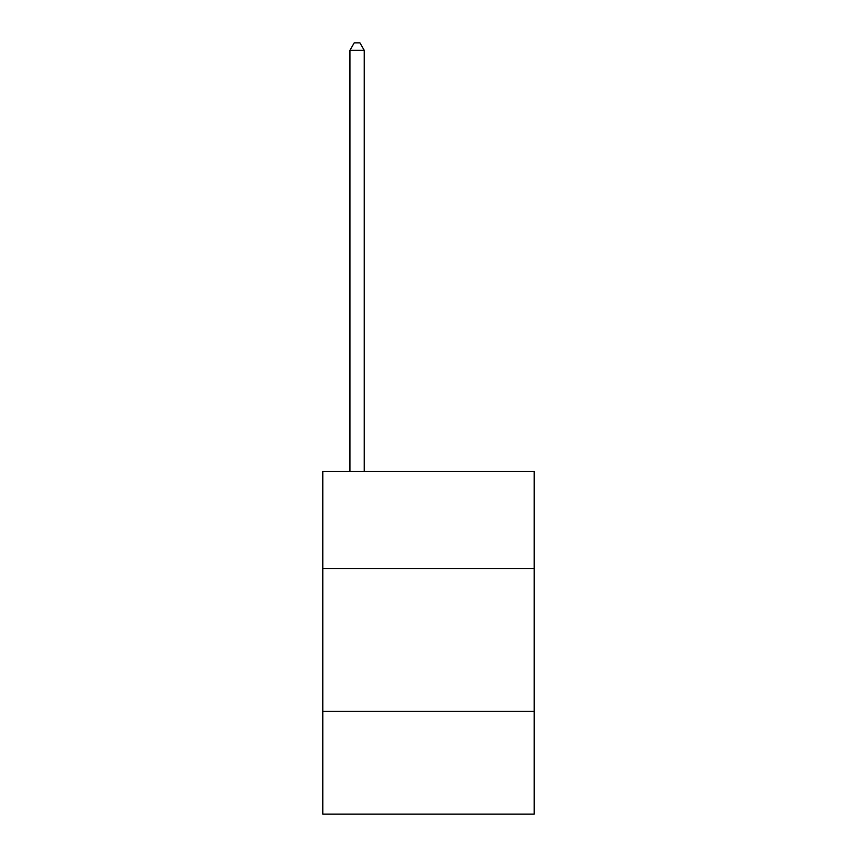 <?xml version="1.0" encoding="UTF-8"?>
<svg xmlns="http://www.w3.org/2000/svg" width="857" height="857" viewBox="0 0 857 857"><rect width="100%" height="100%" fill="white"/><g stroke="black" fill="none" stroke-linecap="round" stroke-linejoin="round"><path stroke-width="1.29" d="M534.2 568.48L534.2 471.35L322.8 471.35L322.8 568.48L534.2 568.48L534.2 814.15L322.8 814.15L322.8 568.48M534.2 711.31L322.8 711.31M364.225 471.35L364.225 50.274L349.945 50.274L349.945 471.35M349.945 50.274L354.23 42.85L359.94 42.85L364.225 50.274"/></g></svg>
